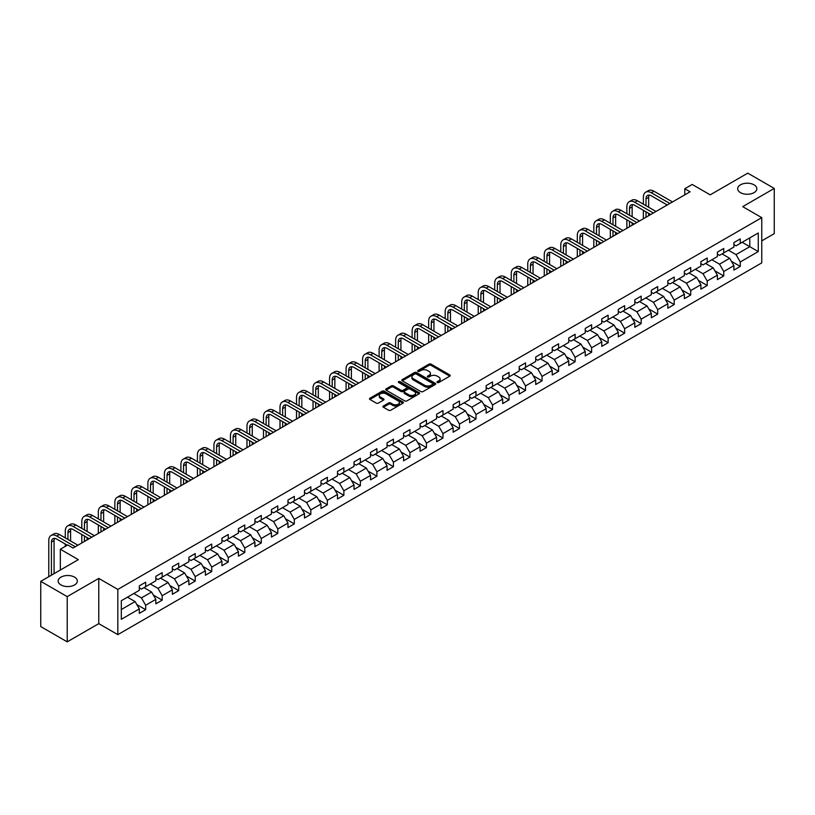 <?xml version="1.0" encoding="UTF-8"?>
<svg xmlns="http://www.w3.org/2000/svg" width="815" height="815" viewBox="0 0 815 815"><rect width="100%" height="100%" fill="white"/><g stroke="black" fill="none" stroke-linecap="round" stroke-linejoin="round"><path stroke-width="1.22" d="M437.278 382.52A1.029 0.591 0 0 0 438.735 382.52L449.778 376.143A1.467 0.846 0 0 0 450.206 375.542A1.467 0.846 0 0 0 449.778 374.941L431.074 364.142A1.467 0.846 0 0 0 428.996 364.142L417.952 370.519A1.029 0.591 0 0 0 419.409 371.355L420.835 370.53A4.707 2.72 0 0 1 427.488 370.53L429.047 371.436A4.707 2.72 0 0 1 430.422 373.352A4.707 2.72 0 0 1 429.047 375.277L427.62 376.092A1.029 0.591 0 0 0 429.067 376.938L430.503 376.112A4.707 2.72 0 0 1 437.146 376.112L438.714 377.009A4.707 2.72 0 0 1 440.09 378.934A4.707 2.72 0 0 1 438.714 380.849L437.278 381.675A1.029 0.591 0 0 0 437.278 382.52L437.278 381.675M74.522 577.122A9.586 5.532 0 0 0 64.079 575.93A9.586 5.532 0 0 0 58.16 581.034A9.586 5.532 0 0 0 60.972 584.946A9.586 5.532 0 0 0 71.414 586.148A9.586 5.532 0 0 0 77.333 581.034A9.586 5.532 0 0 0 74.522 577.122M754.028 184.822A9.586 5.532 0 0 0 743.586 183.62A9.586 5.532 0 0 0 737.667 188.734A9.586 5.532 0 0 0 740.478 192.646A9.586 5.532 0 0 0 750.921 193.838A9.586 5.532 0 0 0 756.84 188.734A9.586 5.532 0 0 0 754.028 184.822M383.366 406.023A1.467 0.846 0 0 0 382.938 406.624A1.467 0.846 0 0 0 383.366 407.225L388.623 410.251A1.467 0.846 0 0 0 390.701 410.251L402.956 403.17A1.467 0.846 0 0 0 403.394 402.569A1.467 0.846 0 0 0 402.956 401.968L384.252 391.169A1.467 0.846 0 0 0 382.174 391.169L369.908 398.25A1.467 0.846 0 0 0 369.48 398.851A1.467 0.846 0 0 0 369.908 399.452L376.255 403.109A1.467 0.846 0 0 0 378.333 403.109L383.58 400.084A1.467 0.846 0 0 0 384.008 399.482A1.467 0.846 0 0 0 383.58 398.881L380.432 397.068A3.932 2.272 0 0 1 379.281 395.458A3.932 2.272 0 0 1 381.705 393.36A3.932 2.272 0 0 1 385.994 393.859L398.311 400.97A3.932 2.272 0 0 1 399.462 402.569A3.932 2.272 0 0 1 397.037 404.668A3.932 2.272 0 0 1 392.748 404.179L390.701 402.987A1.467 0.846 0 0 0 388.623 402.987L383.366 406.023L383.366 407.225M761.76 240.873L774.25 233.661L774.25 188.428L747.783 173.147L710.191 194.846L692.2 184.455L684.783 188.734L690.081 191.79L73.044 548.026L67.747 544.97L60.341 549.249L60.341 570.031M67.217 596.621L67.217 641.853L98.768 623.638L98.768 578.405L67.217 596.621L40.75 581.34L78.332 559.64L60.341 549.249M98.768 578.405L117.829 589.408L761.76 217.646L761.76 262.878L117.829 634.641L117.829 589.408M774.25 188.428L742.699 206.643L761.76 217.646M420.937 391.587A1.467 0.846 0 0 0 423.016 391.587L435.281 384.507A1.467 0.846 0 0 0 435.709 383.916A1.467 0.846 0 0 0 435.281 383.315L416.577 372.516A1.467 0.846 0 0 0 414.499 372.516L402.233 379.596A1.467 0.846 0 0 0 401.805 380.187A1.467 0.846 0 0 0 402.233 380.788L420.937 391.587M399.055 382.734A1.029 0.591 0 0 1 400.104 382.887L419.104 393.849L406.858 400.919A1.467 0.846 0 0 1 404.78 400.919L386.076 390.12L386.076 388.918A1.467 0.846 0 0 0 385.638 389.519A1.467 0.846 0 0 0 386.076 390.12M386.076 388.918L391.322 385.892A1.467 0.846 0 0 1 393.401 385.892L400.99 390.273A1.467 0.846 0 0 0 403.068 390.273L406.542 388.266A1.467 0.846 0 0 0 406.98 387.665A1.467 0.846 0 0 0 406.542 387.064L398.647 382.5A1.029 0.591 0 0 1 400.104 381.664L419.124 392.647A1.467 0.846 0 0 1 419.552 393.238A1.467 0.846 0 0 1 419.124 393.839L419.124 392.647M67.217 641.853L40.75 626.572L40.75 581.34M136.828 604.598L145.671 609.702L145.671 605.239L155.838 599.371L155.838 603.834L162.185 600.166L162.185 595.704L172.352 589.836L172.352 594.298L178.709 590.63L178.709 586.168L188.866 580.3L188.866 584.763L195.223 581.095L195.223 576.633L205.39 570.765L205.39 575.227L211.737 571.559L211.737 567.097L221.904 561.229L221.904 565.692L228.251 562.024L228.251 557.562L238.418 551.694L238.418 556.156L244.775 552.489L244.775 548.026L254.932 542.158L254.932 546.62L261.289 542.953L261.289 538.491L271.446 532.623L271.446 537.085L277.803 533.418L277.803 528.955L287.97 523.087L287.97 527.55L294.317 523.882L294.317 519.42L304.484 513.552L304.484 518.014L310.841 514.346L310.841 509.884L320.998 504.016L320.998 508.479L327.355 504.811L327.355 500.349L337.512 494.481L337.512 498.943L343.869 495.276L343.869 490.813L354.036 484.945L354.036 489.407L360.383 485.74L360.383 481.278L370.55 475.41L370.55 479.872L376.907 476.204L376.907 471.742L387.064 465.874L387.064 470.337L393.421 466.669L393.421 462.207L403.578 456.339L403.578 460.801L409.935 457.134L409.935 452.671L420.102 446.803L420.102 451.265L426.449 447.598L426.449 443.136L436.616 437.268L436.616 441.73L442.973 438.062L442.973 433.6L453.13 427.732L453.13 432.195L459.487 428.527L459.487 424.065L469.644 418.197L469.644 422.659L476.001 418.991L476.001 414.529L486.168 408.661L486.168 413.123L492.515 409.456L492.515 404.994L502.682 399.126L502.682 403.588L509.039 399.921L509.039 395.458L519.196 389.59L519.196 394.053L525.553 390.385L525.553 385.923L535.71 380.055L535.71 384.517L542.067 380.849L542.067 376.387L552.234 370.519L552.234 374.981L558.581 371.314L558.581 366.852L568.748 360.984L568.748 365.446L575.105 361.779L575.105 357.316L585.262 351.448L585.262 355.911L591.619 352.243L591.619 347.781L601.776 341.913L601.776 346.375L608.133 342.707L608.133 338.245L618.3 332.377L618.3 336.839L624.647 333.172L624.647 328.71L634.814 322.842L634.814 327.304L641.161 323.637L641.161 319.174L651.328 313.306L651.328 317.769L657.685 314.101L657.685 309.639L667.842 303.771L667.842 308.233L674.199 304.565L674.199 300.103L684.366 294.235L684.366 298.697L690.712 295.03L690.712 290.568L700.88 284.7L700.88 289.162L707.226 285.495L707.226 281.032L717.394 275.164L717.394 279.627L723.751 275.959L723.751 271.497L733.908 265.629L733.908 270.091L740.264 266.423L740.264 261.961L758.266 251.57L758.266 232.988L749.79 237.878L749.79 246.68L758.266 251.57M145.671 609.702L139.324 613.369L139.324 608.907L121.323 619.298L121.323 600.716L139.324 590.325L139.324 585.863L145.671 582.195L145.671 586.657L155.838 580.789L155.838 576.327L162.185 572.66L162.185 577.122L172.352 571.254L172.352 566.792L178.709 563.124L178.709 567.586L188.866 561.718L188.866 557.256L195.223 553.589L195.223 558.051L205.39 552.183L205.39 547.721L211.737 544.053L211.737 548.515L221.904 542.647L221.904 538.185L228.251 534.518L228.251 538.98L238.418 533.112L238.418 528.65L244.775 524.982L244.775 529.444L254.932 523.576L254.932 519.114L261.289 515.447L261.289 519.909L271.446 514.041L271.446 509.579L277.803 505.911L277.803 510.373L287.97 504.505L287.97 500.043L294.317 496.376L294.317 500.838L304.484 494.97L304.484 490.508L310.841 486.84L310.841 491.302L320.998 485.434L320.998 480.972L327.355 477.305L327.355 481.767L337.512 475.899L337.512 471.437L343.869 467.769L343.869 472.231L354.036 466.363L354.036 461.901L360.383 458.234L360.383 462.696L370.55 456.828L370.55 452.366L376.907 448.698L376.907 453.16L387.064 447.292L387.064 442.83L393.421 439.163L393.421 443.625L403.578 437.757L403.578 433.295L409.935 429.627L409.935 434.089L420.102 428.221L420.102 423.759L426.449 420.092L426.449 424.554L436.616 418.686L436.616 414.224L442.973 410.556L442.973 415.018L453.13 409.15L453.13 404.688L459.487 401.021L459.487 405.483L469.644 399.615L469.644 395.153L476.001 391.485L476.001 395.947L486.168 390.079L486.168 385.617L492.515 381.95L492.515 386.412L502.682 380.544L502.682 376.082L509.039 372.414L509.039 376.876L519.196 371.008L519.196 366.546L525.553 362.879L525.553 367.341L535.71 361.473L535.71 357.011L542.067 353.343L542.067 357.805L552.234 351.937L552.234 347.475L558.581 343.808L558.581 348.27L568.748 342.402L568.748 337.94L575.105 334.272L575.105 338.734L585.262 332.866L585.262 328.404L591.619 324.737L591.619 329.199L601.776 323.331L601.776 318.869L608.133 315.201L608.133 319.663L618.3 313.795L618.3 309.333L624.647 305.666L624.647 310.128L634.814 304.26L634.814 299.798L641.161 296.13L641.161 300.592L651.328 294.724L651.328 290.262L657.685 286.595L657.685 291.057L667.842 285.189L667.842 280.727L674.199 277.059L674.199 281.521L684.366 275.653L684.366 271.191L690.712 267.524L690.712 271.986L700.88 266.118L700.88 261.656L707.226 257.988L707.226 262.45L717.394 256.582L717.394 252.12L723.751 248.453L723.751 252.915L733.908 247.047L733.908 242.585L740.264 238.917L740.264 243.379L758.266 232.988M143.98 587.635L151.6 592.036L141.433 597.904L133.813 593.503M139.324 587.88L141.433 589.102L145.671 586.657M141.433 597.904L145.671 605.239M151.6 592.036L155.838 599.371M160.494 578.1L168.114 582.501L157.957 588.369L150.327 583.968M155.838 578.344L157.957 579.567L162.185 577.122M157.957 588.369L162.185 595.704M168.114 582.501L172.352 589.836M177.008 568.564L184.638 572.965L174.471 578.833L166.851 574.432M172.352 568.809L174.471 570.031L178.709 567.586M174.471 578.833L178.709 586.168M184.638 572.965L188.866 580.3M193.532 559.029L201.152 563.43L190.985 569.298L183.365 564.897M188.866 559.273L190.985 560.496L195.223 558.051M190.985 569.298L195.223 576.633M201.152 563.43L205.39 570.765M210.046 549.493L217.666 553.894L207.499 559.762L199.879 555.361M205.39 549.738L207.499 550.96L211.737 548.515M207.499 559.762L211.737 567.097M217.666 553.894L221.904 561.229M226.56 539.958L234.18 544.359L224.023 550.227L216.393 545.826M221.904 540.202L224.023 541.425L228.251 538.98M224.023 550.227L228.251 557.562M234.18 544.359L238.418 551.694M243.074 530.422L250.704 534.823L240.537 540.691L232.917 536.29M238.418 530.667L240.537 531.889L244.775 529.444M240.537 540.691L244.775 548.026M250.704 534.823L254.932 542.158M259.598 520.887L267.218 525.288L257.051 531.156L249.431 526.755M254.932 521.131L257.051 522.354L261.289 519.909M257.051 531.156L261.289 538.491M267.218 525.288L271.446 532.623M276.112 511.351L283.732 515.752L273.565 521.62L265.945 517.219M271.446 511.596L273.565 512.818L277.803 510.373M273.565 521.62L277.803 528.955M283.732 515.752L287.97 523.087M292.626 501.816L300.246 506.217L290.089 512.085L282.459 507.684M287.97 502.06L290.089 503.283L294.317 500.838M290.089 512.085L294.317 519.42M300.246 506.217L304.484 513.552M309.14 492.28L316.77 496.681L306.603 502.549L298.983 498.148M304.484 492.525L306.603 493.747L310.841 491.302M306.603 502.549L310.841 509.884M316.77 496.681L320.998 504.016M325.654 482.745L333.284 487.146L323.117 493.014L315.497 488.613M320.998 482.989L323.117 484.212L327.355 481.767M323.117 493.014L327.355 500.349M333.284 487.146L337.512 494.481M342.178 473.209L349.798 477.61L339.631 483.478L332.011 479.077M337.512 473.454L339.631 474.676L343.869 472.231M339.631 483.478L343.869 490.813M349.798 477.61L354.036 484.945M358.692 463.674L366.312 468.075L356.155 473.943L348.525 469.542M354.036 463.918L356.155 465.141L360.383 462.696M356.155 473.943L360.383 481.278M366.312 468.075L370.55 475.41M375.206 454.138L382.836 458.539L372.669 464.407L365.049 460.006M370.55 454.383L372.669 455.605L376.907 453.16M372.669 464.407L376.907 471.742M382.836 458.539L387.064 465.874M391.72 444.603L399.35 449.004L389.183 454.872L381.563 450.471M387.064 444.847L389.183 446.07L393.421 443.625M389.183 454.872L393.421 462.207M399.35 449.004L403.578 456.339M408.244 435.067L415.864 439.468L405.697 445.336L398.077 440.935M403.578 435.312L405.697 436.534L409.935 434.089M405.697 445.336L409.935 452.671M415.864 439.468L420.102 446.803M424.758 425.532L432.378 429.933L422.221 435.801L414.591 431.4M420.102 425.776L422.221 426.999L426.449 424.554M422.221 435.801L426.449 443.136M432.378 429.933L436.616 437.268M441.272 415.996L448.902 420.397L438.735 426.265L431.115 421.864M436.616 416.241L438.735 417.463L442.973 415.018M438.735 426.265L442.973 433.6M448.902 420.397L453.13 427.732M457.786 406.461L465.416 410.862L455.249 416.73L447.629 412.329M453.13 406.705L455.249 407.928L459.487 405.483M455.249 416.73L459.487 424.065M465.416 410.862L469.644 418.197M474.31 396.925L481.93 401.326L471.763 407.194L464.143 402.793M469.644 397.17L471.763 398.392L476.001 395.947M471.763 407.194L476.001 414.529M481.93 401.326L486.168 408.661M490.824 387.39L498.444 391.791L488.287 397.659L480.656 393.258M486.168 387.634L488.287 388.857L492.515 386.412M488.287 397.659L492.515 404.994M498.444 391.791L502.682 399.126M507.338 377.854L514.958 382.255L504.801 388.123L497.181 383.722M502.682 378.099L504.801 379.321L509.039 376.876M504.801 388.123L509.039 395.458M514.958 382.255L519.196 389.59M523.851 368.319L531.482 372.72L521.315 378.588L513.695 374.187M519.196 368.563L521.315 369.786L525.553 367.341M521.315 378.588L525.553 385.923M531.482 372.72L535.71 380.055M540.376 358.783L547.996 363.184L537.829 369.052L530.208 364.651M535.71 359.028L537.829 360.25L542.067 357.805M537.829 369.052L542.067 376.387M547.996 363.184L552.234 370.519M556.889 349.248L564.51 353.649L554.353 359.517L546.722 355.116M552.234 349.492L554.353 350.715L558.581 348.27M554.353 359.517L558.581 366.852M564.51 353.649L568.748 360.984M573.403 339.712L581.024 344.113L570.867 349.981L563.246 345.58M568.748 339.957L570.867 341.179L575.105 338.734M570.867 349.981L575.105 357.316M581.024 344.113L585.262 351.448M589.917 330.177L597.548 334.578L587.381 340.446L579.76 336.045M585.262 330.421L587.381 331.644L591.619 329.199M587.381 340.446L591.619 347.781M597.548 334.578L601.776 341.913M606.442 320.641L614.062 325.042L603.895 330.91L596.274 326.509M601.776 320.886L603.895 322.108L608.133 319.663M603.895 330.91L608.133 338.245M614.062 325.042L618.3 332.377M622.955 311.106L630.576 315.507L620.419 321.375L612.788 316.974M618.3 311.35L620.419 312.573L624.647 310.128M620.419 321.375L624.647 328.71M630.576 315.507L634.814 322.842M639.469 301.57L647.09 305.971L636.933 311.839L629.312 307.438M634.814 301.815L636.933 303.037L641.161 300.592M636.933 311.839L641.161 319.174M647.09 305.971L651.328 313.306M655.983 292.035L663.614 296.436L653.447 302.304L645.826 297.903M651.328 292.279L653.447 293.502L657.685 291.057M653.447 302.304L657.685 309.639M663.614 296.436L667.842 303.771M672.507 282.499L680.128 286.9L669.961 292.768L662.34 288.367M667.842 282.744L669.961 283.966L674.199 281.521M669.961 292.768L674.199 300.103M680.128 286.9L684.366 294.235M689.021 272.964L696.642 277.365L686.485 283.233L678.854 278.832M684.366 273.208L686.485 274.431L690.712 271.986M686.485 283.233L690.712 290.568M696.642 277.365L700.88 284.7M705.535 263.428L713.156 267.829L702.999 273.697L695.368 269.296M700.88 263.673L702.999 264.895L707.226 262.45M702.999 273.697L707.226 281.032M713.156 267.829L717.394 275.164M722.049 253.893L729.68 258.294L719.513 264.162L711.892 259.761M717.394 254.137L719.513 255.36L723.751 252.915M719.513 264.162L723.751 271.497M729.68 258.294L733.908 265.629M742.17 242.279L749.79 246.68L736.027 254.626L728.406 250.225M733.908 244.602L736.027 245.824L740.264 243.379M736.027 254.626L740.264 261.961M98.768 623.638L117.829 634.641M684.783 188.734L684.783 194.846M121.323 609.518L135.086 601.572L127.466 597.171M135.086 601.572L139.324 608.907M731.422 261.32L740.264 266.423M714.908 270.855L723.751 275.959M698.394 280.391L707.226 285.495M681.87 289.926L690.712 295.03M665.356 299.462L674.199 304.565M648.842 308.997L657.685 314.101M632.328 318.533L641.161 323.637M615.804 328.068L624.647 333.172M599.29 337.604L608.133 342.707M582.776 347.139L591.619 352.243M566.262 356.675L575.105 361.779M549.738 366.21L558.581 371.314M533.224 375.746L542.067 380.849M516.71 385.281L525.553 390.385M500.196 394.817L509.039 399.921M483.672 404.352L492.515 409.456M467.158 413.888L476.001 418.991M450.644 423.423L459.487 428.527M434.13 432.959L442.973 438.062M417.616 442.494L426.449 447.598M401.092 452.03L409.935 457.134M384.578 461.565L393.421 466.669M368.064 471.101L376.907 476.204M351.55 480.636L360.383 485.74M335.026 490.172L343.869 495.276M318.512 499.707L327.355 504.811M301.998 509.243L310.841 514.346M285.484 518.778L294.317 523.882M268.96 528.314L277.803 533.418M252.446 537.849L261.289 542.953M235.932 547.385L244.775 552.489M219.418 556.92L228.251 562.024M202.894 566.456L211.737 571.559M186.38 575.991L195.223 581.095M169.866 585.527L178.709 590.63M153.352 595.062L162.185 600.166M437.696 382.663L438.714 382.072A4.707 2.72 0 0 0 440.09 380.157L440.09 378.934M430.422 373.352L430.422 374.574A4.707 2.72 0 0 1 429.047 376.499L428.028 377.08M449.758 376.153L431.074 365.365A1.467 0.846 0 0 0 428.996 365.365L418.36 371.497M435.281 383.315L435.281 384.507L416.577 373.739A1.467 0.846 0 0 0 414.499 373.739L402.253 380.799L402.233 379.596M432.684 384.334A1.029 0.591 0 0 0 432.684 383.488L416.261 374.014A1.029 0.591 0 0 0 414.804 374.014L413.297 374.88A4.707 2.72 0 0 0 411.921 376.805A4.707 2.72 0 0 0 413.297 378.72L424.523 385.2A4.707 2.72 0 0 0 431.176 385.2L432.684 384.334L432.684 385.556A1.029 0.591 0 0 0 432.979 385.138L432.979 383.916M411.921 376.805L411.921 378.028A4.707 2.72 0 0 0 413.297 379.943L413.297 378.72M432.684 385.556L431.176 386.422A4.707 2.72 0 0 1 424.523 386.422L413.297 379.943M386.096 390.13L391.322 387.115L391.322 385.892M406.98 387.665L406.98 388.887A1.467 0.846 0 0 1 406.542 389.488L403.068 391.495A1.467 0.846 0 0 1 400.99 391.495L393.401 387.115A1.467 0.846 0 0 0 391.322 387.115M408.855 394.817A3.932 2.272 0 0 0 413.144 395.306A3.932 2.272 0 0 0 415.569 393.207A3.932 2.272 0 0 0 414.417 391.608L410.077 389.101A1.467 0.846 0 0 0 407.999 389.101L404.515 391.108A1.467 0.846 0 0 0 404.087 391.709A1.467 0.846 0 0 0 404.515 392.31L408.855 394.817L408.855 396.039A3.932 2.272 0 0 0 413.144 396.528A3.932 2.272 0 0 0 415.569 394.429L415.569 393.207M404.087 391.709L404.087 392.932A1.467 0.846 0 0 0 404.515 393.533L404.515 392.31M408.855 396.039L404.515 393.533M399.462 402.569L399.462 403.792A3.932 2.272 0 0 1 397.037 405.89A3.932 2.272 0 0 1 392.748 405.401L390.701 404.209A1.467 0.846 0 0 0 388.623 404.209L383.386 407.235M379.281 395.458L379.281 396.681A3.932 2.272 0 0 0 380.432 398.291L380.432 397.068M383.559 400.094L380.432 398.291M402.936 403.18L384.252 392.392A1.467 0.846 0 0 0 382.174 392.392L369.929 399.462L369.908 398.25M643.371 204.178L643.371 197.332A11.227 6.479 60 0 1 645.694 192.197L648.343 190.669A11.227 6.479 60 0 1 653.956 191.219L672.507 201.937M645.694 192.197A11.227 6.479 60 0 1 651.307 192.748L669.859 203.465M667.21 204.993L651.307 195.804A7.488 4.32 -120 0 0 647.568 195.437A7.488 4.32 -120 0 0 646.01 198.86L646.01 205.706M649.127 195.091A7.488 4.32 -120 0 0 648.659 197.332L648.659 207.234M646.01 211.819L646.01 217.228M648.659 213.347L648.659 215.7M643.371 218.756L643.371 210.29M626.847 213.713L626.847 206.867A11.227 6.479 60 0 1 629.18 201.733L631.829 200.205A11.227 6.479 60 0 1 637.442 200.755L655.983 211.472M629.18 201.733A11.227 6.479 60 0 1 634.793 202.283L653.345 213M650.696 214.528L634.793 205.339A7.488 4.32 -120 0 0 631.044 204.972A7.488 4.32 -120 0 0 629.496 208.395L629.496 215.242M632.613 204.626A7.488 4.32 -120 0 0 632.145 206.867L632.145 216.77M629.496 221.354L629.496 226.764M632.145 222.882L632.145 225.235M626.847 228.292L626.847 219.826M610.333 223.249L610.333 216.403A11.227 6.479 60 0 1 612.656 211.268L615.305 209.74A11.227 6.479 60 0 1 620.918 210.29L639.469 221.008M612.656 211.268A11.227 6.479 60 0 1 618.279 211.819L636.821 222.536M634.182 224.064L618.279 214.875A7.488 4.32 -120 0 0 614.53 214.508A7.488 4.32 -120 0 0 612.982 217.931L612.982 224.777M616.099 214.162A7.488 4.32 -120 0 0 615.631 216.403L615.631 226.305M612.982 230.889L612.982 236.299M615.631 232.418L615.631 234.771M610.333 237.827L610.333 229.361M593.819 232.784L593.819 225.938A11.227 6.479 60 0 1 596.142 220.804L598.791 219.276A11.227 6.479 60 0 1 604.404 219.826L622.955 230.543M596.142 220.804A11.227 6.479 60 0 1 601.755 221.354L620.307 232.071M617.658 233.599L601.755 224.41A7.488 4.32 -120 0 0 598.016 224.043A7.488 4.32 -120 0 0 596.468 227.467L596.468 234.312M599.585 223.697A7.488 4.32 -120 0 0 599.117 225.938L599.117 235.841M596.468 240.425L596.468 245.835M599.117 241.953L599.117 244.306M593.819 247.363L593.819 238.897M577.305 242.32L577.305 235.474A11.227 6.479 60 0 1 579.628 230.339L582.277 228.811A11.227 6.479 60 0 1 587.89 229.361L606.442 240.079M579.628 230.339A11.227 6.479 60 0 1 585.241 230.889L603.793 241.607M601.144 243.135L585.241 233.946A7.488 4.32 -120 0 0 581.502 233.579A7.488 4.32 -120 0 0 579.944 237.002L579.944 243.848M583.061 233.233A7.488 4.32 -120 0 0 582.593 235.474L582.593 245.376M579.944 249.961L579.944 255.37M582.593 251.489L582.593 253.842M577.305 256.898L577.305 248.432M560.781 251.855L560.781 245.009A11.227 6.479 60 0 1 563.114 239.875L565.763 238.347A11.227 6.479 60 0 1 571.376 238.897L589.917 249.614M563.114 239.875A11.227 6.479 60 0 1 568.727 240.425L587.279 251.142M584.63 252.67L568.727 243.481A7.488 4.32 -120 0 0 564.978 243.114A7.488 4.32 -120 0 0 563.43 246.538L563.43 253.383M566.547 242.768A7.488 4.32 -120 0 0 566.079 245.009L566.079 254.912M563.43 259.496L563.43 264.906M566.079 261.034L566.079 263.377M560.781 266.434L560.781 257.968M544.267 261.391L544.267 254.545A11.227 6.479 60 0 1 546.59 249.41L549.239 247.882A11.227 6.479 60 0 1 554.852 248.432L573.403 259.15M546.59 249.41A11.227 6.479 60 0 1 552.213 249.961L570.755 260.678M568.116 262.206L552.213 253.017A7.488 4.32 -120 0 0 548.464 252.65A7.488 4.32 -120 0 0 546.916 256.083L546.916 262.929M550.033 252.304A7.488 4.32 -120 0 0 549.565 254.545L549.565 264.457M546.916 269.042L546.916 274.441M549.565 270.57L549.565 272.913M544.267 275.969L544.267 267.514M527.753 270.937L527.753 264.091A11.227 6.479 60 0 1 530.076 258.946L532.725 257.418A11.227 6.479 60 0 1 538.338 257.968L556.889 268.685M530.076 258.946A11.227 6.479 60 0 1 535.689 259.496L554.241 270.213M551.592 271.741L535.689 262.562A7.488 4.32 -120 0 0 531.951 262.186A7.488 4.32 -120 0 0 530.402 265.619L530.402 272.465M533.519 261.839A7.488 4.32 -120 0 0 533.051 264.091L533.051 273.993M530.402 278.577L530.402 283.977M533.051 280.105L533.051 282.448M527.753 285.505L527.753 277.049M511.239 280.472L511.239 273.626A11.227 6.479 60 0 1 513.562 268.481L516.211 266.953A11.227 6.479 60 0 1 521.824 267.514L540.376 278.221M513.562 268.481A11.227 6.479 60 0 1 519.175 269.042L537.727 279.749M535.078 281.277L519.175 272.098A7.488 4.32 -120 0 0 515.437 271.721A7.488 4.32 -120 0 0 513.878 275.154L513.878 282M516.995 271.375A7.488 4.32 -120 0 0 516.527 273.626L516.527 283.528M513.878 288.113L513.878 293.512M516.527 289.641L516.527 291.984M511.239 295.04L511.239 286.585M494.715 290.008L494.715 283.162A11.227 6.479 60 0 1 497.048 278.017L499.697 276.489A11.227 6.479 60 0 1 505.31 277.049L523.851 287.756M497.048 278.017A11.227 6.479 60 0 1 502.661 278.577L521.213 289.284M518.564 290.812L502.661 281.633A7.488 4.32 -120 0 0 498.912 281.257A7.488 4.32 -120 0 0 497.364 284.69L497.364 291.536M500.481 280.91A7.488 4.32 -120 0 0 500.013 283.162L500.013 293.064M497.364 297.648L497.364 303.048M500.013 299.176L500.013 301.519M494.715 304.576L494.715 296.12M478.201 299.543L478.201 292.697A11.227 6.479 60 0 1 480.524 287.552L483.173 286.024A11.227 6.479 60 0 1 488.786 286.585L507.338 297.292M480.524 287.552A11.227 6.479 60 0 1 486.148 288.113L504.689 298.82M502.05 300.348L486.148 291.169A7.488 4.32 -120 0 0 482.399 290.792A7.488 4.32 -120 0 0 480.85 294.225L480.85 301.071M483.967 290.446A7.488 4.32 -120 0 0 483.499 292.697L483.499 302.599M480.85 307.184L480.85 312.583M483.499 308.712L483.499 311.055M478.201 314.111L478.201 305.656M461.687 309.079L461.687 302.233A11.227 6.479 60 0 1 464.01 297.088L466.659 295.56A11.227 6.479 60 0 1 472.272 296.12L490.824 306.827M464.01 297.088A11.227 6.479 60 0 1 469.623 297.648L488.175 308.355M485.526 309.883L469.623 300.704A7.488 4.32 -120 0 0 465.885 300.328A7.488 4.32 -120 0 0 464.336 303.761L464.336 310.607M467.453 299.981A7.488 4.32 -120 0 0 466.985 302.233L466.985 312.135M464.336 316.719L464.336 322.119M466.985 318.247L466.985 320.59M461.687 323.647L461.687 315.191M445.173 318.614L445.173 311.768A11.227 6.479 60 0 1 447.496 306.623L450.145 305.095A11.227 6.479 60 0 1 455.758 305.656L474.31 316.363M447.496 306.623A11.227 6.479 60 0 1 453.109 307.184L471.661 317.891M469.012 319.419L453.109 310.24A7.488 4.32 -120 0 0 449.371 309.863A7.488 4.32 -120 0 0 447.822 313.296L447.822 320.142M450.929 309.517A7.488 4.32 -120 0 0 450.461 311.768L450.461 321.67M447.822 326.255L447.822 331.654M450.461 327.783L450.461 330.126M445.173 333.182L445.173 324.727M428.649 328.15L428.649 321.304A11.227 6.479 60 0 1 430.982 316.159L433.631 314.631A11.227 6.479 60 0 1 439.244 315.191L457.786 325.898M430.982 316.159A11.227 6.479 60 0 1 436.596 316.719L455.147 327.426M452.498 328.954L436.596 319.775A7.488 4.32 -120 0 0 432.846 319.399A7.488 4.32 -120 0 0 431.298 322.832L431.298 329.678M434.415 319.052A7.488 4.32 -120 0 0 433.947 321.304L433.947 331.206M431.298 335.79L431.298 341.19M433.947 337.318L433.947 339.661M428.649 342.718L428.649 334.262M412.135 337.685L412.135 330.839A11.227 6.479 60 0 1 414.458 325.694L417.107 324.166A11.227 6.479 60 0 1 422.72 324.727L441.272 335.434M414.458 325.694A11.227 6.479 60 0 1 420.082 326.255L438.623 336.962M435.984 338.49L420.082 329.311A7.488 4.32 -120 0 0 416.333 328.934A7.488 4.32 -120 0 0 414.784 332.367L414.784 339.213M417.901 328.588A7.488 4.32 -120 0 0 417.433 330.839L417.433 340.741M414.784 345.326L414.784 350.725M417.433 346.854L417.433 349.197M412.135 352.253L412.135 343.798M395.621 347.221L395.621 340.375A11.227 6.479 60 0 1 397.944 335.23L400.593 333.702A11.227 6.479 60 0 1 406.206 334.262L424.758 344.969M397.944 335.23A11.227 6.479 60 0 1 403.557 335.79L422.109 346.497M419.46 348.025L403.557 338.846A7.488 4.32 -120 0 0 399.819 338.47A7.488 4.32 -120 0 0 398.27 341.903L398.27 348.749M401.388 338.123A7.488 4.32 -120 0 0 400.919 340.375L400.919 350.277M398.27 354.861L398.27 360.261M400.919 356.389L400.919 358.732M395.621 361.789L395.621 353.333M379.107 356.756L379.107 349.91A11.227 6.479 60 0 1 381.43 344.765L384.079 343.237A11.227 6.479 60 0 1 389.692 343.798L408.244 354.505M381.43 344.765A11.227 6.479 60 0 1 387.044 345.326L405.595 356.033M402.946 357.561L387.044 348.382A7.488 4.32 -120 0 0 383.305 348.005A7.488 4.32 -120 0 0 381.756 351.438L381.756 358.284M384.863 347.659A7.488 4.32 -120 0 0 384.395 349.91L384.395 359.812M381.756 364.397L381.756 369.796M384.395 365.925L384.395 368.268M379.107 371.324L379.107 362.869M362.583 366.292L362.583 359.446A11.227 6.479 60 0 1 364.916 354.301L367.565 352.773A11.227 6.479 60 0 1 373.178 353.333L391.72 364.04M364.916 354.301A11.227 6.479 60 0 1 370.53 354.861L389.081 365.568M386.432 367.096L370.53 357.917A7.488 4.32 -120 0 0 366.781 357.541A7.488 4.32 -120 0 0 365.232 360.974L365.232 367.82M368.349 357.194A7.488 4.32 -120 0 0 367.881 359.446L367.881 369.348M365.232 373.932L365.232 379.332M367.881 375.46L367.881 377.803M362.583 380.86L362.583 372.404M346.069 375.827L346.069 368.981A11.227 6.479 60 0 1 348.402 363.836L351.041 362.308A11.227 6.479 60 0 1 356.654 362.869L375.206 373.576M348.402 363.836A11.227 6.479 60 0 1 354.016 364.397L372.557 375.104M369.918 376.632L354.016 367.453A7.488 4.32 -120 0 0 350.267 367.076A7.488 4.32 -120 0 0 348.718 370.509L348.718 377.355M351.836 366.73A7.488 4.32 -120 0 0 351.367 368.981L351.367 378.883M348.718 383.468L348.718 388.867M351.367 384.996L351.367 387.339M346.069 390.395L346.069 381.94M329.555 385.363L329.555 378.517A11.227 6.479 60 0 1 331.878 373.372L334.527 371.844A11.227 6.479 60 0 1 340.14 372.404L358.692 383.111M331.878 373.372A11.227 6.479 60 0 1 337.491 373.932L356.043 384.639M353.394 386.167L337.491 376.988A7.488 4.32 -120 0 0 333.753 376.612A7.488 4.32 -120 0 0 332.204 380.045L332.204 386.891M335.322 376.265A7.488 4.32 -120 0 0 334.853 378.517L334.853 388.419M332.204 393.003L332.204 398.403M334.853 394.531L334.853 396.874M329.555 399.931L329.555 391.475M313.041 394.898L313.041 388.052A11.227 6.479 60 0 1 315.364 382.907L318.013 381.379A11.227 6.479 60 0 1 323.626 381.94L342.178 392.647M315.364 382.907A11.227 6.479 60 0 1 320.978 383.468L339.529 394.175M336.88 395.703L320.978 386.524A7.488 4.32 -120 0 0 317.239 386.147A7.488 4.32 -120 0 0 315.69 389.58L315.69 396.426M318.797 385.801A7.488 4.32 -120 0 0 318.329 388.052L318.329 397.954M315.69 402.539L315.69 407.938M318.329 404.067L318.329 406.41M313.041 409.466L313.041 401.011M296.517 404.434L296.517 397.588A11.227 6.479 60 0 1 298.85 392.443L301.499 390.915A11.227 6.479 60 0 1 307.112 391.475L325.664 402.182M298.85 392.443A11.227 6.479 60 0 1 304.464 393.003L323.015 403.71M320.366 405.238L304.464 396.059A7.488 4.32 -120 0 0 300.715 395.683A7.488 4.32 -120 0 0 299.166 399.116L299.166 405.962M302.284 395.336A7.488 4.32 -120 0 0 301.815 397.588L301.815 407.49M299.166 412.074L299.166 417.474M301.815 413.602L301.815 415.945M296.517 419.002L296.517 410.546M280.003 413.969L280.003 407.123A11.227 6.479 60 0 1 282.336 401.978L284.975 400.45A11.227 6.479 60 0 1 290.588 401.011L309.14 411.718M282.336 401.978A11.227 6.479 60 0 1 287.95 402.539L306.491 413.246M303.852 414.774L287.95 405.595A7.488 4.32 -120 0 0 284.201 405.218A7.488 4.32 -120 0 0 282.652 408.651L282.652 415.497M285.77 404.872A7.488 4.32 -120 0 0 285.301 407.123L285.301 417.025M282.652 421.61L282.652 427.009M285.301 423.138L285.301 425.481M280.003 428.537L280.003 420.082M263.49 423.505L263.49 416.659A11.227 6.479 60 0 1 265.812 411.514L268.461 409.986A11.227 6.479 60 0 1 274.074 410.546L292.626 421.253M265.812 411.514A11.227 6.479 60 0 1 271.426 412.074L289.977 422.781M287.328 424.309L271.426 415.13A7.488 4.32 -120 0 0 267.687 414.754A7.488 4.32 -120 0 0 266.138 418.187L266.138 425.033M269.256 414.417A7.488 4.32 -120 0 0 268.787 416.659L268.787 426.561M266.138 431.145L266.138 436.545M268.787 432.673L268.787 435.016M263.49 438.073L263.49 429.617M246.976 433.04L246.976 426.194A11.227 6.479 60 0 1 249.298 421.049L251.947 419.521A11.227 6.479 60 0 1 257.56 420.082L276.112 430.789M249.298 421.049A11.227 6.479 60 0 1 254.912 421.61L273.463 432.317M270.814 433.845L254.912 424.666A7.488 4.32 -120 0 0 251.173 424.289A7.488 4.32 -120 0 0 249.624 427.722L249.624 434.568M252.732 423.953A7.488 4.32 -120 0 0 252.263 426.194L252.263 436.096M249.624 440.681L249.624 446.08M252.263 442.209L252.263 444.552M246.976 447.608L246.976 439.153M230.451 442.576L230.451 435.73A11.227 6.479 60 0 1 232.784 430.585L235.433 429.057A11.227 6.479 60 0 1 241.046 429.617L259.598 440.324M232.784 430.585A11.227 6.479 60 0 1 238.398 431.145L256.949 441.852M254.3 443.38L238.398 434.201A7.488 4.32 -120 0 0 234.649 433.825A7.488 4.32 -120 0 0 233.1 437.258L233.1 444.104M236.218 433.488A7.488 4.32 -120 0 0 235.749 435.73L235.749 445.632M233.1 450.216L233.1 455.616M235.749 451.744L235.749 454.087M230.451 457.144L230.451 448.688M213.938 452.111L213.938 445.265A11.227 6.479 60 0 1 216.27 440.12L218.909 438.592A11.227 6.479 60 0 1 224.522 439.153L243.074 449.86M216.27 440.12A11.227 6.479 60 0 1 221.884 440.681L240.425 451.388M237.786 452.916L221.884 443.737A7.488 4.32 -120 0 0 218.135 443.36A7.488 4.32 -120 0 0 216.586 446.793L216.586 453.639M219.704 443.024A7.488 4.32 -120 0 0 219.235 445.265L219.235 455.167M216.586 459.752L216.586 465.151M219.235 461.28L219.235 463.623M213.938 466.679L213.938 458.224M197.424 461.647L197.424 454.801A11.227 6.479 60 0 1 199.746 449.656L202.395 448.128A11.227 6.479 60 0 1 208.008 448.688L226.56 459.395M199.746 449.656A11.227 6.479 60 0 1 205.36 450.216L223.911 460.923M221.262 462.451L205.36 453.272A7.488 4.32 -120 0 0 201.621 452.896A7.488 4.32 -120 0 0 200.072 456.329L200.072 463.175M203.19 452.559A7.488 4.32 -120 0 0 202.721 454.801L202.721 464.703M200.072 469.287L200.072 474.687M202.721 470.815L202.721 473.158M197.424 476.215L197.424 467.759M180.91 471.182L180.91 464.336A11.227 6.479 60 0 1 183.232 459.191L185.881 457.663A11.227 6.479 60 0 1 191.494 458.224L210.046 468.931M183.232 459.191A11.227 6.479 60 0 1 188.846 459.752L207.397 470.459M204.748 471.987L188.846 462.808A7.488 4.32 -120 0 0 185.107 462.431A7.488 4.32 -120 0 0 183.558 465.864L183.558 472.71M186.666 462.095A7.488 4.32 -120 0 0 186.197 464.336L186.197 474.238M183.558 478.823L183.558 484.222M186.197 480.351L186.197 482.694M180.91 485.75L180.91 477.295M164.386 480.718L164.386 473.872A11.227 6.479 60 0 1 166.718 468.727L169.367 467.199A11.227 6.479 60 0 1 174.981 467.759L193.532 478.466M166.718 468.727A11.227 6.479 60 0 1 172.332 469.287L190.883 479.994M188.234 481.522L172.332 472.343A7.488 4.32 -120 0 0 168.593 471.977A7.488 4.32 -120 0 0 167.034 475.4L167.034 482.246M170.152 471.63A7.488 4.32 -120 0 0 169.683 473.872L169.683 483.774M167.034 488.358L167.034 493.758M169.683 489.886L169.683 492.229M164.386 495.286L164.386 486.83M147.872 490.253L147.872 483.407A11.227 6.479 60 0 1 150.204 478.262L152.843 476.734A11.227 6.479 60 0 1 158.467 477.295L177.008 488.002M150.204 478.262A11.227 6.479 60 0 1 155.818 478.823L174.359 489.53M171.721 491.058L155.818 481.879A7.488 4.32 -120 0 0 152.069 481.512A7.488 4.32 -120 0 0 150.52 484.935L150.52 491.781M153.638 481.166A7.488 4.32 -120 0 0 153.169 483.407L153.169 493.309M150.52 497.894L150.52 503.293M153.169 499.422L153.169 501.765M147.872 504.821L147.872 496.366M131.358 499.789L131.358 492.943A11.227 6.479 60 0 1 133.68 487.798L136.329 486.27A11.227 6.479 60 0 1 141.942 486.83L160.494 497.537M133.68 487.798A11.227 6.479 60 0 1 139.294 488.358L157.845 499.065M155.196 500.593L139.294 491.414A7.488 4.32 -120 0 0 135.555 491.048A7.488 4.32 -120 0 0 134.006 494.471L134.006 501.317M137.124 490.701A7.488 4.32 -120 0 0 136.655 492.943L136.655 502.845M134.006 507.429L134.006 512.829M136.655 508.957L136.655 511.3M131.358 514.357L131.358 505.901M114.844 509.324L114.844 502.478A11.227 6.479 60 0 1 117.166 497.333L119.815 495.805A11.227 6.479 60 0 1 125.429 496.366L143.98 507.073M117.166 497.333A11.227 6.479 60 0 1 122.78 497.894L141.331 508.601M138.682 510.129L122.78 500.95A7.488 4.32 -120 0 0 119.041 500.583A7.488 4.32 -120 0 0 117.492 504.006L117.492 510.852M120.6 500.237A7.488 4.32 -120 0 0 120.131 502.478L120.131 512.38M117.492 516.965L117.492 522.364M120.131 518.493L120.131 520.836M114.844 523.892L114.844 515.437M98.33 518.86L98.33 512.014A11.227 6.479 60 0 1 100.653 506.869L103.301 505.341A11.227 6.479 60 0 1 108.915 505.901L127.466 516.608M100.653 506.869A11.227 6.479 60 0 1 106.266 507.429L124.817 518.136M122.169 519.664L106.266 510.485A7.488 4.32 -120 0 0 102.527 510.119A7.488 4.32 -120 0 0 100.968 513.542L100.968 520.388M104.086 509.772A7.488 4.32 -120 0 0 103.617 512.014L103.617 521.916M100.968 526.5L100.968 531.9M103.617 528.028L103.617 530.371M98.33 533.428L98.33 524.972M81.806 528.395L81.806 521.549A11.227 6.479 60 0 1 84.139 516.404L86.777 514.876A11.227 6.479 60 0 1 92.401 515.437L110.942 526.144M84.139 516.404A11.227 6.479 60 0 1 89.752 516.965L108.293 527.672M105.655 529.2L89.752 520.021A7.488 4.32 -120 0 0 86.003 519.654A7.488 4.32 -120 0 0 84.454 523.077L84.454 529.923M87.572 519.308A7.488 4.32 -120 0 0 87.103 521.549L87.103 531.451M84.454 536.036L84.454 541.435M87.103 537.564L87.103 539.907M81.806 542.963L81.806 534.508M65.292 537.931L65.292 531.085A11.227 6.479 60 0 1 67.614 525.94L70.263 524.412A11.227 6.479 60 0 1 75.877 524.972L94.428 535.679M67.614 525.94A11.227 6.479 60 0 1 73.228 526.5L91.779 537.207M89.13 538.735L73.228 529.556A7.488 4.32 -120 0 0 69.489 529.19A7.488 4.32 -120 0 0 67.94 532.613L67.94 539.459M71.058 528.843A7.488 4.32 -120 0 0 70.589 531.085L70.589 540.987M65.292 546.386L65.292 544.043M48.778 576.704L48.778 540.62A11.227 6.479 60 0 1 51.1 535.475L53.749 533.947A11.227 6.479 60 0 1 59.363 534.508L77.914 545.215M51.1 535.475A11.227 6.479 60 0 1 56.714 536.036L75.265 546.743M67.329 545.215L56.714 539.092A7.488 4.32 -120 0 0 52.975 538.725A7.488 4.32 -120 0 0 51.426 542.148L51.426 575.176M54.534 538.379A7.488 4.32 -120 0 0 54.065 540.62L54.065 573.648M438.714 382.072L438.714 380.849M427.62 376.938L427.62 376.092M429.047 376.499L429.047 375.277M417.952 371.355L417.952 370.519M428.996 365.365L428.996 364.142M431.074 365.365L431.074 364.142M449.778 376.143L449.778 374.941M414.499 373.739L414.499 372.516M416.577 373.739L416.577 372.516M424.523 386.422L424.523 385.2M431.176 386.422L431.176 385.2M393.401 387.115L393.401 385.892M400.99 391.495L400.99 390.273M403.068 391.495L403.068 390.273M406.542 389.488L406.542 388.266M400.104 382.887L400.104 381.664M388.623 404.209L388.623 402.987M390.701 404.209L390.701 402.987M392.748 405.401L392.748 404.179M383.58 400.084L383.58 398.881M382.174 392.392L382.174 391.169M384.252 392.392L384.252 391.169M402.956 403.17L402.956 401.968M653.956 191.219L651.307 192.748M648.659 197.332L646.01 198.86M637.442 200.755L634.793 202.283M632.145 206.867L629.496 208.395M620.918 210.29L618.279 211.819M615.631 216.403L612.982 217.931M604.404 219.826L601.755 221.354M599.117 225.938L596.468 227.467M587.89 229.361L585.241 230.889M582.593 235.474L579.944 237.002M571.376 238.897L568.727 240.425M566.079 245.009L563.43 246.538M554.852 248.432L552.213 249.961M549.565 254.545L546.916 256.083M538.338 257.968L535.689 259.496M533.051 264.091L530.402 265.619M521.824 267.514L519.175 269.042M516.527 273.626L513.878 275.154M505.31 277.049L502.661 278.577M500.013 283.162L497.364 284.69M488.786 286.585L486.148 288.113M483.499 292.697L480.85 294.225M472.272 296.12L469.623 297.648M466.985 302.233L464.336 303.761M455.758 305.656L453.109 307.184M450.461 311.768L447.822 313.296M439.244 315.191L436.596 316.719M433.947 321.304L431.298 322.832M422.72 324.727L420.082 326.255M417.433 330.839L414.784 332.367M406.206 334.262L403.557 335.79M400.919 340.375L398.27 341.903M389.692 343.798L387.044 345.326M384.395 349.91L381.756 351.438M373.178 353.333L370.53 354.861M367.881 359.446L365.232 360.974M356.654 362.869L354.016 364.397M351.367 368.981L348.718 370.509M340.14 372.404L337.491 373.932M334.853 378.517L332.204 380.045M323.626 381.94L320.978 383.468M318.329 388.052L315.69 389.58M307.112 391.475L304.464 393.003M301.815 397.588L299.166 399.116M290.588 401.011L287.95 402.539M285.301 407.123L282.652 408.651M274.074 410.546L271.426 412.074M268.787 416.659L266.138 418.187M257.56 420.082L254.912 421.61M252.263 426.194L249.624 427.722M241.046 429.617L238.398 431.145M235.749 435.73L233.1 437.258M224.522 439.153L221.884 440.681M219.235 445.265L216.586 446.793M208.008 448.688L205.36 450.216M202.721 454.801L200.072 456.329M191.494 458.224L188.846 459.752M186.197 464.336L183.558 465.864M174.981 467.759L172.332 469.287M169.683 473.872L167.034 475.4M158.467 477.295L155.818 478.823M153.169 483.407L150.52 484.935M141.942 486.83L139.294 488.358M136.655 492.943L134.006 494.471M125.429 496.366L122.78 497.894M120.131 502.478L117.492 504.006M108.915 505.901L106.266 507.429M103.617 512.014L100.968 513.542M92.401 515.437L89.752 516.965M87.103 521.549L84.454 523.077M75.877 524.972L73.228 526.5M70.589 531.085L67.94 532.613M59.363 534.508L56.714 536.036M54.065 540.62L51.426 542.148"/></g></svg>
